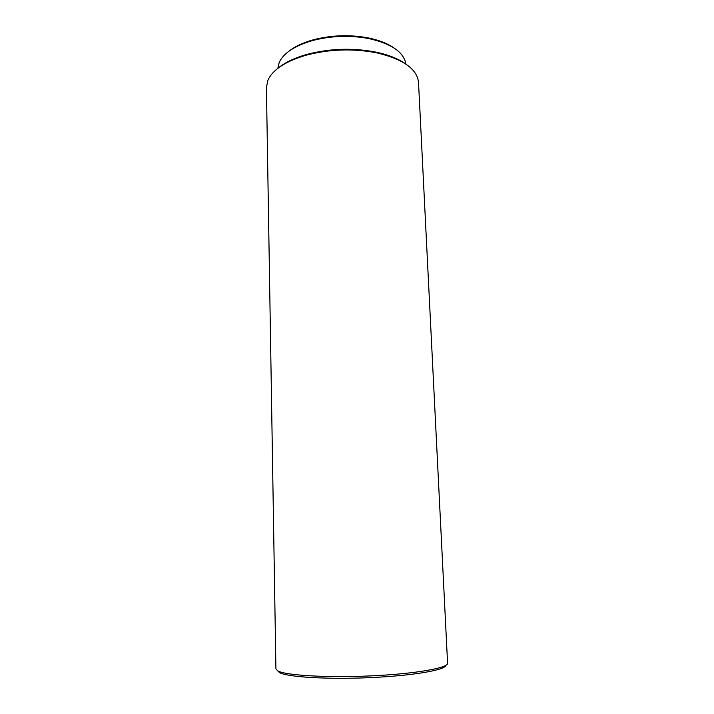 <?xml version="1.0" encoding="UTF-8"?>
<svg xmlns="http://www.w3.org/2000/svg" width="714" height="714" viewBox="0 0 714 714"><rect width="100%" height="100%" fill="white"/><g stroke="black" fill="none" stroke-linecap="round" stroke-linejoin="round"><path stroke-width="1.07" d="M445.92 665.278C445.625 670.018 412.915 675.73 370.191 677.631C327.494 679.567 287.171 677.068 279.504 672.597L277.719 670.865M275.916 668.866L277.755 670.883C285.555 675.426 327.53 677.925 371.557 675.855C415.61 673.829 448.463 667.929 447.58 663.172L418.52 82.431C417.172 69.044 403.231 59.182 376.706 52.845C353.028 48.311 329.511 49.096 306.181 55.192C285.457 61.342 272.694 69.695 267.902 80.254L266.42 87.483L275.916 668.866M405.882 64.099C404.008 52.318 391.709 43.813 368.995 38.601C350.172 35.102 331.483 35.727 312.937 40.457C294.846 45.678 283.601 53.014 279.201 62.475L277.817 68.348M278.041 68.178C284.984 62.484 294.614 57.888 306.922 54.398C329.752 48.427 352.743 47.668 375.921 52.104C388.434 54.782 398.341 58.726 405.65 63.939M288.42 51.613C294.57 46.615 302.968 42.644 313.624 39.707C331.698 35.093 349.914 34.486 368.254 37.896C379.08 40.127 387.729 43.527 394.19 48.106M313.624 39.707L312.937 40.457M368.254 37.896L368.995 38.601M306.922 54.398L306.181 55.192M375.921 52.104L376.706 52.845"/></g></svg>
